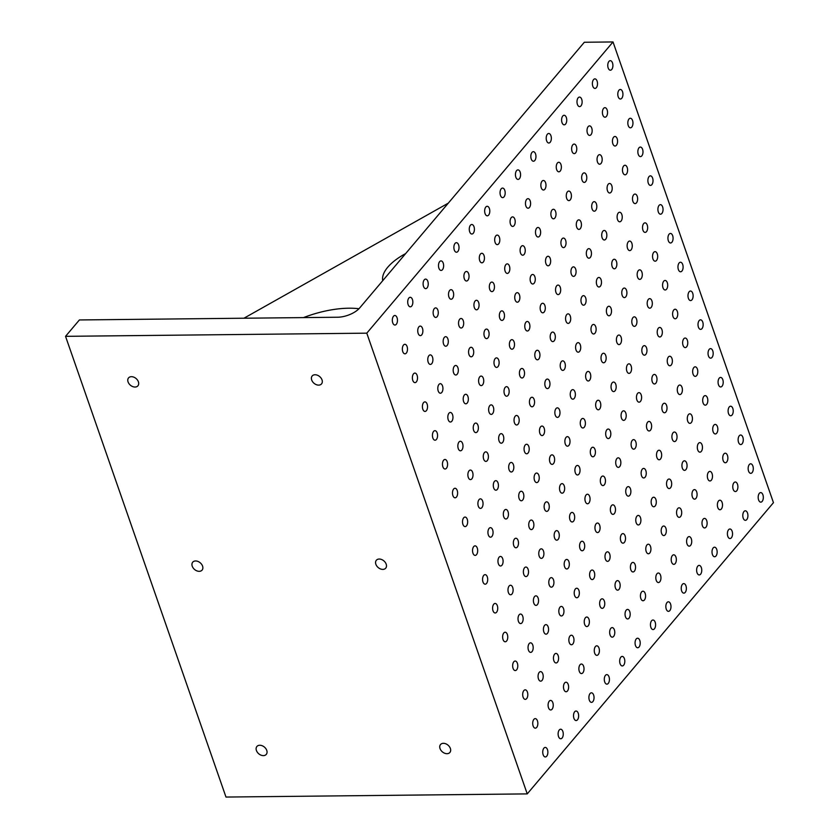 <?xml version="1.0" encoding="UTF-8"?>
<svg xmlns="http://www.w3.org/2000/svg" width="839" height="839" viewBox="0 0 839 839"><rect width="100%" height="100%" fill="white"/><g stroke="black" fill="none" stroke-linecap="round" stroke-linejoin="round"><path stroke-width="1.26" d="M543.148 754.733A4.772 2.569 -90.6 0 1 543.032 749.898A4.772 2.569 -90.6 0 1 545.256 747.423A4.772 2.569 -90.6 0 1 547.877 752.164A4.772 2.569 -90.6 0 1 545.35 756.956A4.772 2.569 -90.6 0 1 543.148 754.733M402.762 351.604A4.772 2.569 -90.6 0 1 402.647 346.769A4.772 2.569 -90.6 0 1 404.87 344.294A4.772 2.569 -90.6 0 1 407.492 349.034A4.772 2.569 -90.6 0 1 404.964 353.827A4.772 2.569 -90.6 0 1 402.762 351.604M359.648 307.986L584.332 42.254L613.015 41.95L366.79 333.167L65.547 336.334L79.39 319.953L337.603 317.236A17.032 7.593 -19.2 0 0 359.648 307.986M322.019 379.878A6.135 4.384 40.2 0 1 321.536 383.895A6.135 4.384 40.2 0 1 314.017 383.276A6.135 4.384 40.2 0 1 312.171 375.977A6.135 4.384 40.2 0 1 317.415 375.222A6.135 4.384 40.2 0 1 322.019 379.878M266.75 750.381A6.135 4.384 40.2 0 1 266.267 754.397A6.135 4.384 40.2 0 1 258.748 753.779A6.135 4.384 40.2 0 1 256.902 746.479A6.135 4.384 40.2 0 1 262.146 745.724A6.135 4.384 40.2 0 1 266.75 750.381M450.365 748.451A6.135 4.384 40.2 0 1 449.882 752.468A6.135 4.384 40.2 0 1 442.373 751.859A6.135 4.384 40.2 0 1 440.517 744.55A6.135 4.384 40.2 0 1 445.771 743.794A6.135 4.384 40.2 0 1 450.365 748.451M386.192 564.165A6.135 4.384 40.2 0 1 385.709 568.181A6.135 4.384 40.2 0 1 378.2 567.563A6.135 4.384 40.2 0 1 376.344 560.263A6.135 4.384 40.2 0 1 381.588 559.508A6.135 4.384 40.2 0 1 386.192 564.165M202.566 566.094A6.135 4.384 40.2 0 1 202.084 570.111A6.135 4.384 40.2 0 1 194.575 569.492A6.135 4.384 40.2 0 1 192.718 562.193A6.135 4.384 40.2 0 1 197.973 561.438A6.135 4.384 40.2 0 1 202.566 566.094M138.393 381.808A6.135 4.384 40.2 0 1 137.911 385.825A6.135 4.384 40.2 0 1 130.402 385.206A6.135 4.384 40.2 0 1 128.545 377.907A6.135 4.384 40.2 0 1 133.8 377.151A6.135 4.384 40.2 0 1 138.393 381.808M613.015 41.95L773.453 502.666L527.238 793.893L225.985 797.05L65.547 336.334M527.238 793.893L366.79 333.167M758.592 499.918A4.772 2.569 -90.6 0 1 758.477 495.083A4.772 2.569 -90.6 0 1 760.7 492.598A4.772 2.569 -90.6 0 1 763.322 497.349A4.772 2.569 -90.6 0 1 760.795 502.142A4.772 2.569 -90.6 0 1 758.592 499.918M743.207 518.124A4.772 2.569 -90.6 0 1 743.092 513.279A4.772 2.569 -90.6 0 1 745.315 510.804A4.772 2.569 -90.6 0 1 747.927 515.545A4.772 2.569 -90.6 0 1 745.41 520.337A4.772 2.569 -90.6 0 1 743.207 518.124M727.812 536.32A4.772 2.569 -90.6 0 1 727.696 531.486A4.772 2.569 -90.6 0 1 729.92 529A4.772 2.569 -90.6 0 1 732.541 533.751A4.772 2.569 -90.6 0 1 730.024 538.544A4.772 2.569 -90.6 0 1 727.812 536.32M712.426 554.527A4.772 2.569 -90.6 0 1 712.311 549.681A4.772 2.569 -90.6 0 1 714.534 547.206A4.772 2.569 -90.6 0 1 717.156 551.947A4.772 2.569 -90.6 0 1 714.629 556.739A4.772 2.569 -90.6 0 1 712.426 554.527M697.041 572.722A4.772 2.569 -90.6 0 1 696.915 567.888A4.772 2.569 -90.6 0 1 699.139 565.402A4.772 2.569 -90.6 0 1 701.761 570.153A4.772 2.569 -90.6 0 1 699.244 574.946A4.772 2.569 -90.6 0 1 697.041 572.722M681.646 590.929A4.772 2.569 -90.6 0 1 681.53 586.083A4.772 2.569 -90.6 0 1 683.754 583.608A4.772 2.569 -90.6 0 1 686.375 588.349A4.772 2.569 -90.6 0 1 683.858 593.142A4.772 2.569 -90.6 0 1 681.646 590.929M666.26 609.124A4.772 2.569 -90.6 0 1 666.145 604.29A4.772 2.569 -90.6 0 1 668.368 601.815A4.772 2.569 -90.6 0 1 670.99 606.555A4.772 2.569 -90.6 0 1 668.463 611.348A4.772 2.569 -90.6 0 1 666.26 609.124M650.875 627.331A4.772 2.569 -90.6 0 1 650.749 622.486A4.772 2.569 -90.6 0 1 652.973 620.011A4.772 2.569 -90.6 0 1 655.595 624.751A4.772 2.569 -90.6 0 1 653.078 629.554A4.772 2.569 -90.6 0 1 650.875 627.331M635.48 645.527A4.772 2.569 -90.6 0 1 635.364 640.692A4.772 2.569 -90.6 0 1 637.588 638.217A4.772 2.569 -90.6 0 1 640.209 642.957A4.772 2.569 -90.6 0 1 637.682 647.75A4.772 2.569 -90.6 0 1 635.48 645.527M620.094 663.733A4.772 2.569 -90.6 0 1 619.979 658.898A4.772 2.569 -90.6 0 1 622.202 656.413A4.772 2.569 -90.6 0 1 624.814 661.153A4.772 2.569 -90.6 0 1 622.297 665.956A4.772 2.569 -90.6 0 1 620.094 663.733M604.709 681.929A4.772 2.569 -90.6 0 1 604.583 677.094A4.772 2.569 -90.6 0 1 606.807 674.619A4.772 2.569 -90.6 0 1 609.429 679.359A4.772 2.569 -90.6 0 1 606.912 684.152A4.772 2.569 -90.6 0 1 604.709 681.929M589.314 700.135A4.772 2.569 -90.6 0 1 589.198 695.3A4.772 2.569 -90.6 0 1 591.422 692.815A4.772 2.569 -90.6 0 1 594.043 697.555A4.772 2.569 -90.6 0 1 591.516 702.358A4.772 2.569 -90.6 0 1 589.314 700.135M573.928 718.331A4.772 2.569 -90.6 0 1 573.813 713.496A4.772 2.569 -90.6 0 1 576.026 711.021A4.772 2.569 -90.6 0 1 578.648 715.761A4.772 2.569 -90.6 0 1 576.131 720.554A4.772 2.569 -90.6 0 1 573.928 718.331M558.533 736.537A4.772 2.569 -90.6 0 1 558.417 731.702A4.772 2.569 -90.6 0 1 560.641 729.217A4.772 2.569 -90.6 0 1 563.263 733.957A4.772 2.569 -90.6 0 1 560.746 738.76A4.772 2.569 -90.6 0 1 558.533 736.537M748.566 471.119A4.772 2.569 -90.6 0 1 748.451 466.285A4.772 2.569 -90.6 0 1 750.674 463.81A4.772 2.569 -90.6 0 1 753.296 468.55A4.772 2.569 -90.6 0 1 750.769 473.343A4.772 2.569 -90.6 0 1 748.566 471.119M733.181 489.326A4.772 2.569 -90.6 0 1 733.055 484.491A4.772 2.569 -90.6 0 1 735.279 482.006A4.772 2.569 -90.6 0 1 737.901 486.746A4.772 2.569 -90.6 0 1 735.384 491.549A4.772 2.569 -90.6 0 1 733.181 489.326M717.785 507.532A4.772 2.569 -90.6 0 1 717.67 502.687A4.772 2.569 -90.6 0 1 719.893 500.212A4.772 2.569 -90.6 0 1 722.515 504.952A4.772 2.569 -90.6 0 1 719.998 509.745A4.772 2.569 -90.6 0 1 717.785 507.532M702.4 525.728A4.772 2.569 -90.6 0 1 702.285 520.893A4.772 2.569 -90.6 0 1 704.508 518.408A4.772 2.569 -90.6 0 1 707.13 523.148A4.772 2.569 -90.6 0 1 704.603 527.951A4.772 2.569 -90.6 0 1 702.4 525.728M687.015 543.934A4.772 2.569 -90.6 0 1 686.889 539.089A4.772 2.569 -90.6 0 1 689.113 536.614A4.772 2.569 -90.6 0 1 691.735 541.354A4.772 2.569 -90.6 0 1 689.218 546.147A4.772 2.569 -90.6 0 1 687.015 543.934M671.62 562.13A4.772 2.569 -90.6 0 1 671.504 557.295A4.772 2.569 -90.6 0 1 673.727 554.81A4.772 2.569 -90.6 0 1 676.349 559.561A4.772 2.569 -90.6 0 1 673.822 564.353A4.772 2.569 -90.6 0 1 671.62 562.13M656.234 580.336A4.772 2.569 -90.6 0 1 656.119 575.491A4.772 2.569 -90.6 0 1 658.342 573.016A4.772 2.569 -90.6 0 1 660.954 577.756A4.772 2.569 -90.6 0 1 658.437 582.549A4.772 2.569 -90.6 0 1 656.234 580.336M640.849 598.532A4.772 2.569 -90.6 0 1 640.723 593.697A4.772 2.569 -90.6 0 1 642.947 591.212A4.772 2.569 -90.6 0 1 645.569 595.963A4.772 2.569 -90.6 0 1 643.052 600.755A4.772 2.569 -90.6 0 1 640.849 598.532M625.454 616.738A4.772 2.569 -90.6 0 1 625.338 611.893A4.772 2.569 -90.6 0 1 627.562 609.418A4.772 2.569 -90.6 0 1 630.183 614.158A4.772 2.569 -90.6 0 1 627.656 618.951A4.772 2.569 -90.6 0 1 625.454 616.738M610.068 634.934A4.772 2.569 -90.6 0 1 609.953 630.099A4.772 2.569 -90.6 0 1 612.166 627.614A4.772 2.569 -90.6 0 1 614.788 632.365A4.772 2.569 -90.6 0 1 612.271 637.158A4.772 2.569 -90.6 0 1 610.068 634.934M594.673 653.141A4.772 2.569 -90.6 0 1 594.557 648.295A4.772 2.569 -90.6 0 1 596.781 645.82A4.772 2.569 -90.6 0 1 599.403 650.561A4.772 2.569 -90.6 0 1 596.886 655.353A4.772 2.569 -90.6 0 1 594.673 653.141M579.288 671.336A4.772 2.569 -90.6 0 1 579.172 666.502A4.772 2.569 -90.6 0 1 581.396 664.027A4.772 2.569 -90.6 0 1 584.017 668.767A4.772 2.569 -90.6 0 1 581.49 673.56A4.772 2.569 -90.6 0 1 579.288 671.336M563.902 689.543A4.772 2.569 -90.6 0 1 563.777 684.697A4.772 2.569 -90.6 0 1 566 682.222A4.772 2.569 -90.6 0 1 568.622 686.963A4.772 2.569 -90.6 0 1 566.105 691.756A4.772 2.569 -90.6 0 1 563.902 689.543M548.507 707.738A4.772 2.569 -90.6 0 1 548.391 702.904A4.772 2.569 -90.6 0 1 550.615 700.429A4.772 2.569 -90.6 0 1 553.237 705.169A4.772 2.569 -90.6 0 1 550.72 709.962A4.772 2.569 -90.6 0 1 548.507 707.738M533.122 725.945A4.772 2.569 -90.6 0 1 533.006 721.11A4.772 2.569 -90.6 0 1 535.23 718.624A4.772 2.569 -90.6 0 1 537.851 723.365A4.772 2.569 -90.6 0 1 535.324 728.168A4.772 2.569 -90.6 0 1 533.122 725.945M738.54 442.331A4.772 2.569 -90.6 0 1 738.425 437.497A4.772 2.569 -90.6 0 1 740.648 435.011A4.772 2.569 -90.6 0 1 743.27 439.751A4.772 2.569 -90.6 0 1 740.743 444.555A4.772 2.569 -90.6 0 1 738.54 442.331M723.155 460.527A4.772 2.569 -90.6 0 1 723.029 455.692A4.772 2.569 -90.6 0 1 725.253 453.217A4.772 2.569 -90.6 0 1 727.874 457.958A4.772 2.569 -90.6 0 1 725.357 462.75A4.772 2.569 -90.6 0 1 723.155 460.527M707.759 478.733A4.772 2.569 -90.6 0 1 707.644 473.899A4.772 2.569 -90.6 0 1 709.867 471.413A4.772 2.569 -90.6 0 1 712.489 476.153A4.772 2.569 -90.6 0 1 709.962 480.957A4.772 2.569 -90.6 0 1 707.759 478.733M692.374 496.929A4.772 2.569 -90.6 0 1 692.259 492.094A4.772 2.569 -90.6 0 1 694.482 489.619A4.772 2.569 -90.6 0 1 697.094 494.36A4.772 2.569 -90.6 0 1 694.577 499.153A4.772 2.569 -90.6 0 1 692.374 496.929M676.979 515.136A4.772 2.569 -90.6 0 1 676.863 510.301A4.772 2.569 -90.6 0 1 679.087 507.815A4.772 2.569 -90.6 0 1 681.708 512.556A4.772 2.569 -90.6 0 1 679.191 517.359A4.772 2.569 -90.6 0 1 676.979 515.136M661.593 533.331A4.772 2.569 -90.6 0 1 661.478 528.497A4.772 2.569 -90.6 0 1 663.701 526.022A4.772 2.569 -90.6 0 1 666.323 530.762A4.772 2.569 -90.6 0 1 663.796 535.555A4.772 2.569 -90.6 0 1 661.593 533.331M646.208 551.538A4.772 2.569 -90.6 0 1 646.082 546.703A4.772 2.569 -90.6 0 1 648.306 544.217A4.772 2.569 -90.6 0 1 650.928 548.958A4.772 2.569 -90.6 0 1 648.411 553.761A4.772 2.569 -90.6 0 1 646.208 551.538M630.813 569.733A4.772 2.569 -90.6 0 1 630.697 564.899A4.772 2.569 -90.6 0 1 632.921 562.424A4.772 2.569 -90.6 0 1 635.543 567.164A4.772 2.569 -90.6 0 1 633.026 571.957A4.772 2.569 -90.6 0 1 630.813 569.733M615.427 587.94A4.772 2.569 -90.6 0 1 615.312 583.105A4.772 2.569 -90.6 0 1 617.535 580.619A4.772 2.569 -90.6 0 1 620.157 585.36A4.772 2.569 -90.6 0 1 617.63 590.163A4.772 2.569 -90.6 0 1 615.427 587.94M600.042 606.146A4.772 2.569 -90.6 0 1 599.916 601.301A4.772 2.569 -90.6 0 1 602.14 598.826A4.772 2.569 -90.6 0 1 604.762 603.566A4.772 2.569 -90.6 0 1 602.245 608.359A4.772 2.569 -90.6 0 1 600.042 606.146M584.647 624.342A4.772 2.569 -90.6 0 1 584.531 619.507A4.772 2.569 -90.6 0 1 586.755 617.022A4.772 2.569 -90.6 0 1 589.377 621.772A4.772 2.569 -90.6 0 1 586.849 626.565A4.772 2.569 -90.6 0 1 584.647 624.342M569.261 642.548A4.772 2.569 -90.6 0 1 569.146 637.703A4.772 2.569 -90.6 0 1 571.369 635.228A4.772 2.569 -90.6 0 1 573.981 639.968A4.772 2.569 -90.6 0 1 571.464 644.761A4.772 2.569 -90.6 0 1 569.261 642.548M553.876 660.744A4.772 2.569 -90.6 0 1 553.75 655.909A4.772 2.569 -90.6 0 1 555.974 653.424A4.772 2.569 -90.6 0 1 558.596 658.175A4.772 2.569 -90.6 0 1 556.079 662.967A4.772 2.569 -90.6 0 1 553.876 660.744M538.481 678.95A4.772 2.569 -90.6 0 1 538.365 674.105A4.772 2.569 -90.6 0 1 540.589 671.63A4.772 2.569 -90.6 0 1 543.211 676.37A4.772 2.569 -90.6 0 1 540.683 681.163A4.772 2.569 -90.6 0 1 538.481 678.95M523.096 697.146A4.772 2.569 -90.6 0 1 522.98 692.311A4.772 2.569 -90.6 0 1 525.193 689.826A4.772 2.569 -90.6 0 1 527.815 694.577A4.772 2.569 -90.6 0 1 525.298 699.369A4.772 2.569 -90.6 0 1 523.096 697.146M728.514 413.533A4.772 2.569 -90.6 0 1 728.399 408.698A4.772 2.569 -90.6 0 1 730.612 406.212A4.772 2.569 -90.6 0 1 733.234 410.963A4.772 2.569 -90.6 0 1 730.717 415.756A4.772 2.569 -90.6 0 1 728.514 413.533M713.119 431.739A4.772 2.569 -90.6 0 1 713.003 426.894A4.772 2.569 -90.6 0 1 715.227 424.419A4.772 2.569 -90.6 0 1 717.848 429.159A4.772 2.569 -90.6 0 1 715.331 433.952A4.772 2.569 -90.6 0 1 713.119 431.739M697.733 449.935A4.772 2.569 -90.6 0 1 697.618 445.1A4.772 2.569 -90.6 0 1 699.841 442.625A4.772 2.569 -90.6 0 1 702.463 447.365A4.772 2.569 -90.6 0 1 699.936 452.158A4.772 2.569 -90.6 0 1 697.733 449.935M682.348 468.141A4.772 2.569 -90.6 0 1 682.222 463.296A4.772 2.569 -90.6 0 1 684.446 460.821A4.772 2.569 -90.6 0 1 687.068 465.561A4.772 2.569 -90.6 0 1 684.551 470.364A4.772 2.569 -90.6 0 1 682.348 468.141M666.953 486.337A4.772 2.569 -90.6 0 1 666.837 481.502A4.772 2.569 -90.6 0 1 669.061 479.027A4.772 2.569 -90.6 0 1 671.682 483.767A4.772 2.569 -90.6 0 1 669.165 488.56A4.772 2.569 -90.6 0 1 666.953 486.337M651.567 504.543A4.772 2.569 -90.6 0 1 651.452 499.708A4.772 2.569 -90.6 0 1 653.675 497.223A4.772 2.569 -90.6 0 1 656.297 501.963A4.772 2.569 -90.6 0 1 653.77 506.766A4.772 2.569 -90.6 0 1 651.567 504.543M636.182 522.739A4.772 2.569 -90.6 0 1 636.056 517.904A4.772 2.569 -90.6 0 1 638.28 515.429A4.772 2.569 -90.6 0 1 640.902 520.17A4.772 2.569 -90.6 0 1 638.385 524.962A4.772 2.569 -90.6 0 1 636.182 522.739M620.787 540.945A4.772 2.569 -90.6 0 1 620.671 536.111A4.772 2.569 -90.6 0 1 622.895 533.625A4.772 2.569 -90.6 0 1 625.516 538.365A4.772 2.569 -90.6 0 1 622.989 543.169A4.772 2.569 -90.6 0 1 620.787 540.945M605.401 559.141A4.772 2.569 -90.6 0 1 605.286 554.306A4.772 2.569 -90.6 0 1 607.509 551.831A4.772 2.569 -90.6 0 1 610.121 556.572A4.772 2.569 -90.6 0 1 607.604 561.364A4.772 2.569 -90.6 0 1 605.401 559.141M590.016 577.347A4.772 2.569 -90.6 0 1 589.89 572.513A4.772 2.569 -90.6 0 1 592.114 570.027A4.772 2.569 -90.6 0 1 594.736 574.767A4.772 2.569 -90.6 0 1 592.219 579.571A4.772 2.569 -90.6 0 1 590.016 577.347M574.621 595.543A4.772 2.569 -90.6 0 1 574.505 590.708A4.772 2.569 -90.6 0 1 576.729 588.233A4.772 2.569 -90.6 0 1 579.35 592.974A4.772 2.569 -90.6 0 1 576.823 597.767A4.772 2.569 -90.6 0 1 574.621 595.543M559.235 613.749A4.772 2.569 -90.6 0 1 559.12 608.915A4.772 2.569 -90.6 0 1 561.333 606.429A4.772 2.569 -90.6 0 1 563.955 611.17A4.772 2.569 -90.6 0 1 561.438 615.973A4.772 2.569 -90.6 0 1 559.235 613.749M543.84 631.945A4.772 2.569 -90.6 0 1 543.724 627.111A4.772 2.569 -90.6 0 1 545.948 624.636A4.772 2.569 -90.6 0 1 548.57 629.376A4.772 2.569 -90.6 0 1 546.053 634.169A4.772 2.569 -90.6 0 1 543.84 631.945M528.455 650.152A4.772 2.569 -90.6 0 1 528.339 645.317A4.772 2.569 -90.6 0 1 530.563 642.831A4.772 2.569 -90.6 0 1 533.184 647.572A4.772 2.569 -90.6 0 1 530.657 652.375A4.772 2.569 -90.6 0 1 528.455 650.152M513.069 668.358A4.772 2.569 -90.6 0 1 512.944 663.513A4.772 2.569 -90.6 0 1 515.167 661.038A4.772 2.569 -90.6 0 1 517.789 665.778A4.772 2.569 -90.6 0 1 515.272 670.571A4.772 2.569 -90.6 0 1 513.069 668.358M718.488 384.744A4.772 2.569 -90.6 0 1 718.362 379.899A4.772 2.569 -90.6 0 1 720.586 377.424A4.772 2.569 -90.6 0 1 723.208 382.164A4.772 2.569 -90.6 0 1 720.691 386.957A4.772 2.569 -90.6 0 1 718.488 384.744M703.092 402.94A4.772 2.569 -90.6 0 1 702.977 398.106A4.772 2.569 -90.6 0 1 705.2 395.62A4.772 2.569 -90.6 0 1 707.822 400.371A4.772 2.569 -90.6 0 1 705.305 405.164A4.772 2.569 -90.6 0 1 703.092 402.94M687.707 421.147A4.772 2.569 -90.6 0 1 687.592 416.301A4.772 2.569 -90.6 0 1 689.815 413.826A4.772 2.569 -90.6 0 1 692.437 418.567A4.772 2.569 -90.6 0 1 689.91 423.359A4.772 2.569 -90.6 0 1 687.707 421.147M672.322 439.342A4.772 2.569 -90.6 0 1 672.196 434.508A4.772 2.569 -90.6 0 1 674.42 432.022A4.772 2.569 -90.6 0 1 677.042 436.773A4.772 2.569 -90.6 0 1 674.525 441.566A4.772 2.569 -90.6 0 1 672.322 439.342M656.927 457.549A4.772 2.569 -90.6 0 1 656.811 452.703A4.772 2.569 -90.6 0 1 659.034 450.228A4.772 2.569 -90.6 0 1 661.656 454.969A4.772 2.569 -90.6 0 1 659.129 459.762A4.772 2.569 -90.6 0 1 656.927 457.549M641.541 475.744A4.772 2.569 -90.6 0 1 641.426 470.91A4.772 2.569 -90.6 0 1 643.649 468.424A4.772 2.569 -90.6 0 1 646.261 473.175A4.772 2.569 -90.6 0 1 643.744 477.968A4.772 2.569 -90.6 0 1 641.541 475.744M626.146 493.951A4.772 2.569 -90.6 0 1 626.03 489.106A4.772 2.569 -90.6 0 1 628.254 486.63A4.772 2.569 -90.6 0 1 630.876 491.371A4.772 2.569 -90.6 0 1 628.359 496.164A4.772 2.569 -90.6 0 1 626.146 493.951M610.761 512.147A4.772 2.569 -90.6 0 1 610.645 507.312A4.772 2.569 -90.6 0 1 612.869 504.837A4.772 2.569 -90.6 0 1 615.49 509.577A4.772 2.569 -90.6 0 1 612.963 514.37A4.772 2.569 -90.6 0 1 610.761 512.147M595.375 530.353A4.772 2.569 -90.6 0 1 595.25 525.508A4.772 2.569 -90.6 0 1 597.473 523.033A4.772 2.569 -90.6 0 1 600.095 527.773A4.772 2.569 -90.6 0 1 597.578 532.566A4.772 2.569 -90.6 0 1 595.375 530.353M579.98 548.549A4.772 2.569 -90.6 0 1 579.864 543.714A4.772 2.569 -90.6 0 1 582.088 541.239A4.772 2.569 -90.6 0 1 584.71 545.979A4.772 2.569 -90.6 0 1 582.193 550.772A4.772 2.569 -90.6 0 1 579.98 548.549M564.595 566.755A4.772 2.569 -90.6 0 1 564.479 561.92A4.772 2.569 -90.6 0 1 566.703 559.435A4.772 2.569 -90.6 0 1 569.324 564.175A4.772 2.569 -90.6 0 1 566.797 568.978A4.772 2.569 -90.6 0 1 564.595 566.755M549.209 584.951A4.772 2.569 -90.6 0 1 549.084 580.116A4.772 2.569 -90.6 0 1 551.307 577.641A4.772 2.569 -90.6 0 1 553.929 582.381A4.772 2.569 -90.6 0 1 551.412 587.174A4.772 2.569 -90.6 0 1 549.209 584.951M533.814 603.157A4.772 2.569 -90.6 0 1 533.698 598.322A4.772 2.569 -90.6 0 1 535.922 595.837A4.772 2.569 -90.6 0 1 538.544 600.577A4.772 2.569 -90.6 0 1 536.016 605.38A4.772 2.569 -90.6 0 1 533.814 603.157M518.429 621.353A4.772 2.569 -90.6 0 1 518.313 616.518A4.772 2.569 -90.6 0 1 520.537 614.043A4.772 2.569 -90.6 0 1 523.148 618.783A4.772 2.569 -90.6 0 1 520.631 623.576A4.772 2.569 -90.6 0 1 518.429 621.353M503.043 639.559A4.772 2.569 -90.6 0 1 502.918 634.724A4.772 2.569 -90.6 0 1 505.141 632.239A4.772 2.569 -90.6 0 1 507.763 636.979A4.772 2.569 -90.6 0 1 505.246 641.783A4.772 2.569 -90.6 0 1 503.043 639.559M708.462 355.946A4.772 2.569 -90.6 0 1 708.336 351.111A4.772 2.569 -90.6 0 1 710.56 348.625A4.772 2.569 -90.6 0 1 713.181 353.366A4.772 2.569 -90.6 0 1 710.664 358.169A4.772 2.569 -90.6 0 1 708.462 355.946M693.066 374.142A4.772 2.569 -90.6 0 1 692.951 369.307A4.772 2.569 -90.6 0 1 695.174 366.832A4.772 2.569 -90.6 0 1 697.796 371.572A4.772 2.569 -90.6 0 1 695.269 376.365A4.772 2.569 -90.6 0 1 693.066 374.142M677.681 392.348A4.772 2.569 -90.6 0 1 677.566 387.513A4.772 2.569 -90.6 0 1 679.779 385.028A4.772 2.569 -90.6 0 1 682.401 389.768A4.772 2.569 -90.6 0 1 679.884 394.571A4.772 2.569 -90.6 0 1 677.681 392.348M662.286 410.544A4.772 2.569 -90.6 0 1 662.17 405.709A4.772 2.569 -90.6 0 1 664.394 403.234A4.772 2.569 -90.6 0 1 667.015 407.974A4.772 2.569 -90.6 0 1 664.498 412.767A4.772 2.569 -90.6 0 1 662.286 410.544M646.9 428.75A4.772 2.569 -90.6 0 1 646.785 423.915A4.772 2.569 -90.6 0 1 649.008 421.43A4.772 2.569 -90.6 0 1 651.63 426.17A4.772 2.569 -90.6 0 1 649.103 430.973A4.772 2.569 -90.6 0 1 646.9 428.75M631.515 446.956A4.772 2.569 -90.6 0 1 631.389 442.111A4.772 2.569 -90.6 0 1 633.613 439.636A4.772 2.569 -90.6 0 1 636.235 444.376A4.772 2.569 -90.6 0 1 633.718 449.169A4.772 2.569 -90.6 0 1 631.515 446.956M616.12 465.152A4.772 2.569 -90.6 0 1 616.004 460.317A4.772 2.569 -90.6 0 1 618.228 457.832A4.772 2.569 -90.6 0 1 620.85 462.583A4.772 2.569 -90.6 0 1 618.333 467.375A4.772 2.569 -90.6 0 1 616.12 465.152M600.734 483.358A4.772 2.569 -90.6 0 1 600.619 478.513A4.772 2.569 -90.6 0 1 602.842 476.038A4.772 2.569 -90.6 0 1 605.464 480.778A4.772 2.569 -90.6 0 1 602.937 485.571A4.772 2.569 -90.6 0 1 600.734 483.358M585.349 501.554A4.772 2.569 -90.6 0 1 585.223 496.719A4.772 2.569 -90.6 0 1 587.447 494.234A4.772 2.569 -90.6 0 1 590.069 498.985A4.772 2.569 -90.6 0 1 587.552 503.778A4.772 2.569 -90.6 0 1 585.349 501.554M569.954 519.761A4.772 2.569 -90.6 0 1 569.838 514.915A4.772 2.569 -90.6 0 1 572.062 512.44A4.772 2.569 -90.6 0 1 574.684 517.181A4.772 2.569 -90.6 0 1 572.156 521.973A4.772 2.569 -90.6 0 1 569.954 519.761M554.569 537.956A4.772 2.569 -90.6 0 1 554.453 533.122A4.772 2.569 -90.6 0 1 556.677 530.636A4.772 2.569 -90.6 0 1 559.288 535.387A4.772 2.569 -90.6 0 1 556.771 540.18A4.772 2.569 -90.6 0 1 554.569 537.956M539.183 556.163A4.772 2.569 -90.6 0 1 539.058 551.317A4.772 2.569 -90.6 0 1 541.281 548.842A4.772 2.569 -90.6 0 1 543.903 553.583A4.772 2.569 -90.6 0 1 541.386 558.375A4.772 2.569 -90.6 0 1 539.183 556.163M523.788 574.358A4.772 2.569 -90.6 0 1 523.672 569.524A4.772 2.569 -90.6 0 1 525.896 567.038A4.772 2.569 -90.6 0 1 528.518 571.789A4.772 2.569 -90.6 0 1 525.99 576.582A4.772 2.569 -90.6 0 1 523.788 574.358M508.403 592.565A4.772 2.569 -90.6 0 1 508.287 587.72A4.772 2.569 -90.6 0 1 510.5 585.244A4.772 2.569 -90.6 0 1 513.122 589.985A4.772 2.569 -90.6 0 1 510.605 594.778A4.772 2.569 -90.6 0 1 508.403 592.565M493.007 610.761A4.772 2.569 -90.6 0 1 492.892 605.926A4.772 2.569 -90.6 0 1 495.115 603.451A4.772 2.569 -90.6 0 1 497.737 608.191A4.772 2.569 -90.6 0 1 495.22 612.984A4.772 2.569 -90.6 0 1 493.007 610.761M698.426 327.147A4.772 2.569 -90.6 0 1 698.31 322.312A4.772 2.569 -90.6 0 1 700.534 319.837A4.772 2.569 -90.6 0 1 703.155 324.578A4.772 2.569 -90.6 0 1 700.638 329.37A4.772 2.569 -90.6 0 1 698.426 327.147M683.04 345.353A4.772 2.569 -90.6 0 1 682.925 340.519A4.772 2.569 -90.6 0 1 685.148 338.033A4.772 2.569 -90.6 0 1 687.77 342.773A4.772 2.569 -90.6 0 1 685.243 347.577A4.772 2.569 -90.6 0 1 683.04 345.353M667.655 363.549A4.772 2.569 -90.6 0 1 667.529 358.714A4.772 2.569 -90.6 0 1 669.753 356.239A4.772 2.569 -90.6 0 1 672.375 360.98A4.772 2.569 -90.6 0 1 669.858 365.773A4.772 2.569 -90.6 0 1 667.655 363.549M652.26 381.755A4.772 2.569 -90.6 0 1 652.144 376.921A4.772 2.569 -90.6 0 1 654.368 374.435A4.772 2.569 -90.6 0 1 656.989 379.176A4.772 2.569 -90.6 0 1 654.472 383.979A4.772 2.569 -90.6 0 1 652.26 381.755M636.874 399.951A4.772 2.569 -90.6 0 1 636.759 395.117A4.772 2.569 -90.6 0 1 638.982 392.642A4.772 2.569 -90.6 0 1 641.604 397.382A4.772 2.569 -90.6 0 1 639.077 402.175A4.772 2.569 -90.6 0 1 636.874 399.951M621.489 418.158A4.772 2.569 -90.6 0 1 621.363 413.323A4.772 2.569 -90.6 0 1 623.587 410.837A4.772 2.569 -90.6 0 1 626.209 415.578A4.772 2.569 -90.6 0 1 623.692 420.381A4.772 2.569 -90.6 0 1 621.489 418.158M606.094 436.353A4.772 2.569 -90.6 0 1 605.978 431.519A4.772 2.569 -90.6 0 1 608.202 429.044A4.772 2.569 -90.6 0 1 610.823 433.784A4.772 2.569 -90.6 0 1 608.296 438.577A4.772 2.569 -90.6 0 1 606.094 436.353M590.708 454.56A4.772 2.569 -90.6 0 1 590.593 449.725A4.772 2.569 -90.6 0 1 592.816 447.239A4.772 2.569 -90.6 0 1 595.428 451.98A4.772 2.569 -90.6 0 1 592.911 456.783A4.772 2.569 -90.6 0 1 590.708 454.56M575.313 472.756A4.772 2.569 -90.6 0 1 575.197 467.921A4.772 2.569 -90.6 0 1 577.421 465.446A4.772 2.569 -90.6 0 1 580.043 470.186A4.772 2.569 -90.6 0 1 577.526 474.979A4.772 2.569 -90.6 0 1 575.313 472.756M559.928 490.962A4.772 2.569 -90.6 0 1 559.812 486.127A4.772 2.569 -90.6 0 1 562.036 483.642A4.772 2.569 -90.6 0 1 564.657 488.382A4.772 2.569 -90.6 0 1 562.13 493.185A4.772 2.569 -90.6 0 1 559.928 490.962M544.542 509.168A4.772 2.569 -90.6 0 1 544.417 504.323A4.772 2.569 -90.6 0 1 546.64 501.848A4.772 2.569 -90.6 0 1 549.262 506.588A4.772 2.569 -90.6 0 1 546.745 511.381A4.772 2.569 -90.6 0 1 544.542 509.168M529.147 527.364A4.772 2.569 -90.6 0 1 529.031 522.529A4.772 2.569 -90.6 0 1 531.255 520.044A4.772 2.569 -90.6 0 1 533.877 524.784A4.772 2.569 -90.6 0 1 531.36 529.587A4.772 2.569 -90.6 0 1 529.147 527.364M513.762 545.57A4.772 2.569 -90.6 0 1 513.646 540.725A4.772 2.569 -90.6 0 1 515.87 538.25A4.772 2.569 -90.6 0 1 518.492 542.99A4.772 2.569 -90.6 0 1 515.964 547.783A4.772 2.569 -90.6 0 1 513.762 545.57M498.376 563.766A4.772 2.569 -90.6 0 1 498.251 558.931A4.772 2.569 -90.6 0 1 500.474 556.446A4.772 2.569 -90.6 0 1 503.096 561.197A4.772 2.569 -90.6 0 1 500.579 565.989A4.772 2.569 -90.6 0 1 498.376 563.766M482.981 581.972A4.772 2.569 -90.6 0 1 482.865 577.127A4.772 2.569 -90.6 0 1 485.089 574.652A4.772 2.569 -90.6 0 1 487.711 579.392A4.772 2.569 -90.6 0 1 485.183 584.185A4.772 2.569 -90.6 0 1 482.981 581.972M688.399 298.359A4.772 2.569 -90.6 0 1 688.284 293.514A4.772 2.569 -90.6 0 1 690.507 291.039A4.772 2.569 -90.6 0 1 693.129 295.779A4.772 2.569 -90.6 0 1 690.602 300.572A4.772 2.569 -90.6 0 1 688.399 298.359M673.014 316.555A4.772 2.569 -90.6 0 1 672.899 311.72A4.772 2.569 -90.6 0 1 675.122 309.234A4.772 2.569 -90.6 0 1 677.744 313.985A4.772 2.569 -90.6 0 1 675.217 318.778A4.772 2.569 -90.6 0 1 673.014 316.555M657.629 334.761A4.772 2.569 -90.6 0 1 657.503 329.916A4.772 2.569 -90.6 0 1 659.727 327.441A4.772 2.569 -90.6 0 1 662.349 332.181A4.772 2.569 -90.6 0 1 659.832 336.974A4.772 2.569 -90.6 0 1 657.629 334.761M642.234 352.957A4.772 2.569 -90.6 0 1 642.118 348.122A4.772 2.569 -90.6 0 1 644.342 345.647A4.772 2.569 -90.6 0 1 646.963 350.387A4.772 2.569 -90.6 0 1 644.436 355.18A4.772 2.569 -90.6 0 1 642.234 352.957M626.848 371.163A4.772 2.569 -90.6 0 1 626.733 366.318A4.772 2.569 -90.6 0 1 628.946 363.843A4.772 2.569 -90.6 0 1 631.568 368.583A4.772 2.569 -90.6 0 1 629.051 373.386A4.772 2.569 -90.6 0 1 626.848 371.163M611.453 389.359A4.772 2.569 -90.6 0 1 611.337 384.524A4.772 2.569 -90.6 0 1 613.561 382.049A4.772 2.569 -90.6 0 1 616.183 386.789A4.772 2.569 -90.6 0 1 613.666 391.582A4.772 2.569 -90.6 0 1 611.453 389.359M596.068 407.565A4.772 2.569 -90.6 0 1 595.952 402.73A4.772 2.569 -90.6 0 1 598.176 400.245A4.772 2.569 -90.6 0 1 600.797 404.985A4.772 2.569 -90.6 0 1 598.27 409.789A4.772 2.569 -90.6 0 1 596.068 407.565M580.682 425.761A4.772 2.569 -90.6 0 1 580.557 420.926A4.772 2.569 -90.6 0 1 582.78 418.451A4.772 2.569 -90.6 0 1 585.402 423.192A4.772 2.569 -90.6 0 1 582.885 427.984A4.772 2.569 -90.6 0 1 580.682 425.761M565.287 443.967A4.772 2.569 -90.6 0 1 565.171 439.133A4.772 2.569 -90.6 0 1 567.395 436.647A4.772 2.569 -90.6 0 1 570.017 441.387A4.772 2.569 -90.6 0 1 567.5 446.191A4.772 2.569 -90.6 0 1 565.287 443.967M549.902 462.163A4.772 2.569 -90.6 0 1 549.786 457.328A4.772 2.569 -90.6 0 1 552.01 454.853A4.772 2.569 -90.6 0 1 554.631 459.594A4.772 2.569 -90.6 0 1 552.104 464.387A4.772 2.569 -90.6 0 1 549.902 462.163M534.516 480.369A4.772 2.569 -90.6 0 1 534.391 475.535A4.772 2.569 -90.6 0 1 536.614 473.049A4.772 2.569 -90.6 0 1 539.236 477.79A4.772 2.569 -90.6 0 1 536.719 482.593A4.772 2.569 -90.6 0 1 534.516 480.369M519.121 498.565A4.772 2.569 -90.6 0 1 519.005 493.731A4.772 2.569 -90.6 0 1 521.229 491.255A4.772 2.569 -90.6 0 1 523.851 495.996A4.772 2.569 -90.6 0 1 521.323 500.789A4.772 2.569 -90.6 0 1 519.121 498.565M503.736 516.772A4.772 2.569 -90.6 0 1 503.62 511.937A4.772 2.569 -90.6 0 1 505.844 509.451A4.772 2.569 -90.6 0 1 508.455 514.192A4.772 2.569 -90.6 0 1 505.938 518.995A4.772 2.569 -90.6 0 1 503.736 516.772M488.35 534.967A4.772 2.569 -90.6 0 1 488.225 530.133A4.772 2.569 -90.6 0 1 490.448 527.658A4.772 2.569 -90.6 0 1 493.07 532.398A4.772 2.569 -90.6 0 1 490.553 537.191A4.772 2.569 -90.6 0 1 488.35 534.967M472.955 553.174A4.772 2.569 -90.6 0 1 472.839 548.339A4.772 2.569 -90.6 0 1 475.063 545.853A4.772 2.569 -90.6 0 1 477.685 550.594A4.772 2.569 -90.6 0 1 475.157 555.397A4.772 2.569 -90.6 0 1 472.955 553.174M678.373 269.56A4.772 2.569 -90.6 0 1 678.258 264.725A4.772 2.569 -90.6 0 1 680.481 262.24A4.772 2.569 -90.6 0 1 683.103 266.98A4.772 2.569 -90.6 0 1 680.576 271.784A4.772 2.569 -90.6 0 1 678.373 269.56M662.988 287.767A4.772 2.569 -90.6 0 1 662.873 282.921A4.772 2.569 -90.6 0 1 665.086 280.446A4.772 2.569 -90.6 0 1 667.708 285.187A4.772 2.569 -90.6 0 1 665.191 289.979A4.772 2.569 -90.6 0 1 662.988 287.767M647.593 305.962A4.772 2.569 -90.6 0 1 647.477 301.128A4.772 2.569 -90.6 0 1 649.701 298.642A4.772 2.569 -90.6 0 1 652.322 303.393A4.772 2.569 -90.6 0 1 649.806 308.186A4.772 2.569 -90.6 0 1 647.593 305.962M632.207 324.169A4.772 2.569 -90.6 0 1 632.092 319.323A4.772 2.569 -90.6 0 1 634.315 316.848A4.772 2.569 -90.6 0 1 636.937 321.589A4.772 2.569 -90.6 0 1 634.41 326.381A4.772 2.569 -90.6 0 1 632.207 324.169M616.822 342.364A4.772 2.569 -90.6 0 1 616.696 337.53A4.772 2.569 -90.6 0 1 618.92 335.044A4.772 2.569 -90.6 0 1 621.542 339.795A4.772 2.569 -90.6 0 1 619.025 344.588A4.772 2.569 -90.6 0 1 616.822 342.364M601.427 360.571A4.772 2.569 -90.6 0 1 601.311 355.726A4.772 2.569 -90.6 0 1 603.535 353.25A4.772 2.569 -90.6 0 1 606.157 357.991A4.772 2.569 -90.6 0 1 603.64 362.784A4.772 2.569 -90.6 0 1 601.427 360.571M586.042 378.767A4.772 2.569 -90.6 0 1 585.926 373.932A4.772 2.569 -90.6 0 1 588.149 371.446A4.772 2.569 -90.6 0 1 590.771 376.197A4.772 2.569 -90.6 0 1 588.244 380.99A4.772 2.569 -90.6 0 1 586.042 378.767M570.656 396.973A4.772 2.569 -90.6 0 1 570.53 392.128A4.772 2.569 -90.6 0 1 572.754 389.653A4.772 2.569 -90.6 0 1 575.376 394.393A4.772 2.569 -90.6 0 1 572.859 399.186A4.772 2.569 -90.6 0 1 570.656 396.973M555.261 415.169A4.772 2.569 -90.6 0 1 555.145 410.334A4.772 2.569 -90.6 0 1 557.369 407.848A4.772 2.569 -90.6 0 1 559.991 412.599A4.772 2.569 -90.6 0 1 557.463 417.392A4.772 2.569 -90.6 0 1 555.261 415.169M539.876 433.375A4.772 2.569 -90.6 0 1 539.76 428.53A4.772 2.569 -90.6 0 1 541.984 426.055A4.772 2.569 -90.6 0 1 544.595 430.795A4.772 2.569 -90.6 0 1 542.078 435.588A4.772 2.569 -90.6 0 1 539.876 433.375M524.48 451.571A4.772 2.569 -90.6 0 1 524.365 446.736A4.772 2.569 -90.6 0 1 526.588 444.261A4.772 2.569 -90.6 0 1 529.21 449.001A4.772 2.569 -90.6 0 1 526.693 453.794A4.772 2.569 -90.6 0 1 524.48 451.571M509.095 469.777A4.772 2.569 -90.6 0 1 508.979 464.932A4.772 2.569 -90.6 0 1 511.203 462.457A4.772 2.569 -90.6 0 1 513.825 467.197A4.772 2.569 -90.6 0 1 511.297 472A4.772 2.569 -90.6 0 1 509.095 469.777M493.71 487.973A4.772 2.569 -90.6 0 1 493.584 483.138A4.772 2.569 -90.6 0 1 495.807 480.663A4.772 2.569 -90.6 0 1 498.429 485.403A4.772 2.569 -90.6 0 1 495.912 490.196A4.772 2.569 -90.6 0 1 493.71 487.973M478.314 506.179A4.772 2.569 -90.6 0 1 478.199 501.344A4.772 2.569 -90.6 0 1 480.422 498.859A4.772 2.569 -90.6 0 1 483.044 503.599A4.772 2.569 -90.6 0 1 480.527 508.403A4.772 2.569 -90.6 0 1 478.314 506.179M462.929 524.375A4.772 2.569 -90.6 0 1 462.813 519.54A4.772 2.569 -90.6 0 1 465.037 517.065A4.772 2.569 -90.6 0 1 467.659 521.806A4.772 2.569 -90.6 0 1 465.131 526.598A4.772 2.569 -90.6 0 1 462.929 524.375M668.347 240.762A4.772 2.569 -90.6 0 1 668.232 235.927A4.772 2.569 -90.6 0 1 670.455 233.452A4.772 2.569 -90.6 0 1 673.077 238.192A4.772 2.569 -90.6 0 1 670.55 242.985A4.772 2.569 -90.6 0 1 668.347 240.762M652.962 258.968A4.772 2.569 -90.6 0 1 652.836 254.133A4.772 2.569 -90.6 0 1 655.06 251.648A4.772 2.569 -90.6 0 1 657.682 256.388A4.772 2.569 -90.6 0 1 655.165 261.191A4.772 2.569 -90.6 0 1 652.962 258.968M637.567 277.164A4.772 2.569 -90.6 0 1 637.451 272.329A4.772 2.569 -90.6 0 1 639.675 269.854A4.772 2.569 -90.6 0 1 642.296 274.594A4.772 2.569 -90.6 0 1 639.769 279.387A4.772 2.569 -90.6 0 1 637.567 277.164M622.181 295.37A4.772 2.569 -90.6 0 1 622.066 290.535A4.772 2.569 -90.6 0 1 624.289 288.05A4.772 2.569 -90.6 0 1 626.911 292.79A4.772 2.569 -90.6 0 1 624.384 297.593A4.772 2.569 -90.6 0 1 622.181 295.37M606.796 313.566A4.772 2.569 -90.6 0 1 606.67 308.731A4.772 2.569 -90.6 0 1 608.894 306.256A4.772 2.569 -90.6 0 1 611.516 310.996A4.772 2.569 -90.6 0 1 608.999 315.789A4.772 2.569 -90.6 0 1 606.796 313.566M591.401 331.772A4.772 2.569 -90.6 0 1 591.285 326.937A4.772 2.569 -90.6 0 1 593.509 324.452A4.772 2.569 -90.6 0 1 596.13 329.192A4.772 2.569 -90.6 0 1 593.603 333.995A4.772 2.569 -90.6 0 1 591.401 331.772M576.015 349.978A4.772 2.569 -90.6 0 1 575.9 345.133A4.772 2.569 -90.6 0 1 578.113 342.658A4.772 2.569 -90.6 0 1 580.735 347.398A4.772 2.569 -90.6 0 1 578.218 352.191A4.772 2.569 -90.6 0 1 576.015 349.978M560.62 368.174A4.772 2.569 -90.6 0 1 560.504 363.339A4.772 2.569 -90.6 0 1 562.728 360.854A4.772 2.569 -90.6 0 1 565.35 365.594A4.772 2.569 -90.6 0 1 562.833 370.398A4.772 2.569 -90.6 0 1 560.62 368.174M545.235 386.38A4.772 2.569 -90.6 0 1 545.119 381.535A4.772 2.569 -90.6 0 1 547.343 379.06A4.772 2.569 -90.6 0 1 549.965 383.801A4.772 2.569 -90.6 0 1 547.437 388.593A4.772 2.569 -90.6 0 1 545.235 386.38M529.849 404.576A4.772 2.569 -90.6 0 1 529.724 399.742A4.772 2.569 -90.6 0 1 531.947 397.256A4.772 2.569 -90.6 0 1 534.569 402.007A4.772 2.569 -90.6 0 1 532.052 406.8A4.772 2.569 -90.6 0 1 529.849 404.576M514.454 422.783A4.772 2.569 -90.6 0 1 514.338 417.937A4.772 2.569 -90.6 0 1 516.562 415.462A4.772 2.569 -90.6 0 1 519.184 420.203A4.772 2.569 -90.6 0 1 516.667 424.995A4.772 2.569 -90.6 0 1 514.454 422.783M499.069 440.978A4.772 2.569 -90.6 0 1 498.953 436.144A4.772 2.569 -90.6 0 1 501.177 433.658A4.772 2.569 -90.6 0 1 503.799 438.409A4.772 2.569 -90.6 0 1 501.271 443.202A4.772 2.569 -90.6 0 1 499.069 440.978M483.684 459.185A4.772 2.569 -90.6 0 1 483.558 454.339A4.772 2.569 -90.6 0 1 485.781 451.864A4.772 2.569 -90.6 0 1 488.403 456.605A4.772 2.569 -90.6 0 1 485.886 461.398A4.772 2.569 -90.6 0 1 483.684 459.185M468.288 477.381A4.772 2.569 -90.6 0 1 468.172 472.546A4.772 2.569 -90.6 0 1 470.396 470.06A4.772 2.569 -90.6 0 1 473.018 474.811A4.772 2.569 -90.6 0 1 470.49 479.604A4.772 2.569 -90.6 0 1 468.288 477.381M452.903 495.587A4.772 2.569 -90.6 0 1 452.787 490.742A4.772 2.569 -90.6 0 1 455.011 488.267A4.772 2.569 -90.6 0 1 457.622 493.007A4.772 2.569 -90.6 0 1 455.105 497.8A4.772 2.569 -90.6 0 1 452.903 495.587M658.321 211.973A4.772 2.569 -90.6 0 1 658.206 207.128A4.772 2.569 -90.6 0 1 660.429 204.653A4.772 2.569 -90.6 0 1 663.041 209.393A4.772 2.569 -90.6 0 1 660.524 214.197A4.772 2.569 -90.6 0 1 658.321 211.973M642.936 230.169A4.772 2.569 -90.6 0 1 642.81 225.334A4.772 2.569 -90.6 0 1 645.034 222.859A4.772 2.569 -90.6 0 1 647.656 227.6A4.772 2.569 -90.6 0 1 645.139 232.393A4.772 2.569 -90.6 0 1 642.936 230.169M627.541 248.375A4.772 2.569 -90.6 0 1 627.425 243.541A4.772 2.569 -90.6 0 1 629.649 241.055A4.772 2.569 -90.6 0 1 632.27 245.796A4.772 2.569 -90.6 0 1 629.743 250.599A4.772 2.569 -90.6 0 1 627.541 248.375M612.155 266.571A4.772 2.569 -90.6 0 1 612.04 261.737A4.772 2.569 -90.6 0 1 614.253 259.261A4.772 2.569 -90.6 0 1 616.875 264.002A4.772 2.569 -90.6 0 1 614.358 268.795A4.772 2.569 -90.6 0 1 612.155 266.571M596.76 284.778A4.772 2.569 -90.6 0 1 596.644 279.943A4.772 2.569 -90.6 0 1 598.868 277.457A4.772 2.569 -90.6 0 1 601.49 282.198A4.772 2.569 -90.6 0 1 598.973 287.001A4.772 2.569 -90.6 0 1 596.76 284.778M581.375 302.973A4.772 2.569 -90.6 0 1 581.259 298.139A4.772 2.569 -90.6 0 1 583.483 295.664A4.772 2.569 -90.6 0 1 586.104 300.404A4.772 2.569 -90.6 0 1 583.577 305.197A4.772 2.569 -90.6 0 1 581.375 302.973M565.989 321.18A4.772 2.569 -90.6 0 1 565.864 316.345A4.772 2.569 -90.6 0 1 568.087 313.859A4.772 2.569 -90.6 0 1 570.709 318.6A4.772 2.569 -90.6 0 1 568.192 323.403A4.772 2.569 -90.6 0 1 565.989 321.18M550.594 339.376A4.772 2.569 -90.6 0 1 550.478 334.541A4.772 2.569 -90.6 0 1 552.702 332.066A4.772 2.569 -90.6 0 1 555.324 336.806A4.772 2.569 -90.6 0 1 552.807 341.599A4.772 2.569 -90.6 0 1 550.594 339.376M535.209 357.582A4.772 2.569 -90.6 0 1 535.093 352.747A4.772 2.569 -90.6 0 1 537.317 350.262A4.772 2.569 -90.6 0 1 539.938 355.002A4.772 2.569 -90.6 0 1 537.411 359.805A4.772 2.569 -90.6 0 1 535.209 357.582M519.823 375.778A4.772 2.569 -90.6 0 1 519.698 370.943A4.772 2.569 -90.6 0 1 521.921 368.468A4.772 2.569 -90.6 0 1 524.543 373.208A4.772 2.569 -90.6 0 1 522.026 378.001A4.772 2.569 -90.6 0 1 519.823 375.778M504.428 393.984A4.772 2.569 -90.6 0 1 504.312 389.149A4.772 2.569 -90.6 0 1 506.536 386.664A4.772 2.569 -90.6 0 1 509.158 391.404A4.772 2.569 -90.6 0 1 506.63 396.207A4.772 2.569 -90.6 0 1 504.428 393.984M489.043 412.18A4.772 2.569 -90.6 0 1 488.927 407.345A4.772 2.569 -90.6 0 1 491.151 404.87A4.772 2.569 -90.6 0 1 493.762 409.61A4.772 2.569 -90.6 0 1 491.245 414.403A4.772 2.569 -90.6 0 1 489.043 412.18M473.647 430.386A4.772 2.569 -90.6 0 1 473.532 425.551A4.772 2.569 -90.6 0 1 475.755 423.066A4.772 2.569 -90.6 0 1 478.377 427.806A4.772 2.569 -90.6 0 1 475.86 432.609A4.772 2.569 -90.6 0 1 473.647 430.386M458.262 448.592A4.772 2.569 -90.6 0 1 458.146 443.747A4.772 2.569 -90.6 0 1 460.37 441.272A4.772 2.569 -90.6 0 1 462.992 446.012A4.772 2.569 -90.6 0 1 460.464 450.805A4.772 2.569 -90.6 0 1 458.262 448.592M442.877 466.788A4.772 2.569 -90.6 0 1 442.751 461.953A4.772 2.569 -90.6 0 1 444.974 459.468A4.772 2.569 -90.6 0 1 447.596 464.208A4.772 2.569 -90.6 0 1 445.079 469.011A4.772 2.569 -90.6 0 1 442.877 466.788M648.295 183.175A4.772 2.569 -90.6 0 1 648.18 178.34A4.772 2.569 -90.6 0 1 650.393 175.854A4.772 2.569 -90.6 0 1 653.015 180.605A4.772 2.569 -90.6 0 1 650.498 185.398A4.772 2.569 -90.6 0 1 648.295 183.175M632.9 201.381A4.772 2.569 -90.6 0 1 632.784 196.536A4.772 2.569 -90.6 0 1 635.008 194.061A4.772 2.569 -90.6 0 1 637.63 198.801A4.772 2.569 -90.6 0 1 635.113 203.594A4.772 2.569 -90.6 0 1 632.9 201.381M617.514 219.577A4.772 2.569 -90.6 0 1 617.399 214.742A4.772 2.569 -90.6 0 1 619.622 212.257A4.772 2.569 -90.6 0 1 622.244 217.007A4.772 2.569 -90.6 0 1 619.717 221.8A4.772 2.569 -90.6 0 1 617.514 219.577M602.129 237.783A4.772 2.569 -90.6 0 1 602.003 232.938A4.772 2.569 -90.6 0 1 604.227 230.463A4.772 2.569 -90.6 0 1 606.849 235.203A4.772 2.569 -90.6 0 1 604.332 239.996A4.772 2.569 -90.6 0 1 602.129 237.783M586.734 255.979A4.772 2.569 -90.6 0 1 586.618 251.144A4.772 2.569 -90.6 0 1 588.842 248.659A4.772 2.569 -90.6 0 1 591.464 253.409A4.772 2.569 -90.6 0 1 588.936 258.202A4.772 2.569 -90.6 0 1 586.734 255.979M571.349 274.185A4.772 2.569 -90.6 0 1 571.233 269.34A4.772 2.569 -90.6 0 1 573.457 266.865A4.772 2.569 -90.6 0 1 576.078 271.605A4.772 2.569 -90.6 0 1 573.551 276.398A4.772 2.569 -90.6 0 1 571.349 274.185M555.963 292.381A4.772 2.569 -90.6 0 1 555.838 287.546A4.772 2.569 -90.6 0 1 558.061 285.071A4.772 2.569 -90.6 0 1 560.683 289.812A4.772 2.569 -90.6 0 1 558.166 294.604A4.772 2.569 -90.6 0 1 555.963 292.381M540.568 310.587A4.772 2.569 -90.6 0 1 540.452 305.742A4.772 2.569 -90.6 0 1 542.676 303.267A4.772 2.569 -90.6 0 1 545.298 308.007A4.772 2.569 -90.6 0 1 542.77 312.811A4.772 2.569 -90.6 0 1 540.568 310.587M525.183 328.783A4.772 2.569 -90.6 0 1 525.067 323.948A4.772 2.569 -90.6 0 1 527.28 321.473A4.772 2.569 -90.6 0 1 529.902 326.214A4.772 2.569 -90.6 0 1 527.385 331.006A4.772 2.569 -90.6 0 1 525.183 328.783M509.787 346.989A4.772 2.569 -90.6 0 1 509.672 342.155A4.772 2.569 -90.6 0 1 511.895 339.669A4.772 2.569 -90.6 0 1 514.517 344.409A4.772 2.569 -90.6 0 1 512 349.213A4.772 2.569 -90.6 0 1 509.787 346.989M494.402 365.185A4.772 2.569 -90.6 0 1 494.286 360.351A4.772 2.569 -90.6 0 1 496.51 357.875A4.772 2.569 -90.6 0 1 499.132 362.616A4.772 2.569 -90.6 0 1 496.604 367.409A4.772 2.569 -90.6 0 1 494.402 365.185M479.017 383.392A4.772 2.569 -90.6 0 1 478.891 378.557A4.772 2.569 -90.6 0 1 481.114 376.071A4.772 2.569 -90.6 0 1 483.736 380.812A4.772 2.569 -90.6 0 1 481.219 385.615A4.772 2.569 -90.6 0 1 479.017 383.392M463.621 401.587A4.772 2.569 -90.6 0 1 463.506 396.753A4.772 2.569 -90.6 0 1 465.729 394.278A4.772 2.569 -90.6 0 1 468.351 399.018A4.772 2.569 -90.6 0 1 465.834 403.811A4.772 2.569 -90.6 0 1 463.621 401.587M448.236 419.794A4.772 2.569 -90.6 0 1 448.12 414.959A4.772 2.569 -90.6 0 1 450.344 412.473A4.772 2.569 -90.6 0 1 452.966 417.214A4.772 2.569 -90.6 0 1 450.438 422.017A4.772 2.569 -90.6 0 1 448.236 419.794M432.851 437.989A4.772 2.569 -90.6 0 1 432.725 433.155A4.772 2.569 -90.6 0 1 434.948 430.68A4.772 2.569 -90.6 0 1 437.57 435.42A4.772 2.569 -90.6 0 1 435.053 440.213A4.772 2.569 -90.6 0 1 432.851 437.989M638.269 154.376A4.772 2.569 -90.6 0 1 638.143 149.541A4.772 2.569 -90.6 0 1 640.367 147.066A4.772 2.569 -90.6 0 1 642.989 151.807A4.772 2.569 -90.6 0 1 640.472 156.599A4.772 2.569 -90.6 0 1 638.269 154.376M622.874 172.582A4.772 2.569 -90.6 0 1 622.758 167.748A4.772 2.569 -90.6 0 1 624.982 165.262A4.772 2.569 -90.6 0 1 627.603 170.002A4.772 2.569 -90.6 0 1 625.076 174.806A4.772 2.569 -90.6 0 1 622.874 172.582M607.488 190.789A4.772 2.569 -90.6 0 1 607.373 185.943A4.772 2.569 -90.6 0 1 609.596 183.468A4.772 2.569 -90.6 0 1 612.208 188.209A4.772 2.569 -90.6 0 1 609.691 193.001A4.772 2.569 -90.6 0 1 607.488 190.789M592.103 208.984A4.772 2.569 -90.6 0 1 591.977 204.15A4.772 2.569 -90.6 0 1 594.201 201.664A4.772 2.569 -90.6 0 1 596.823 206.404A4.772 2.569 -90.6 0 1 594.306 211.208A4.772 2.569 -90.6 0 1 592.103 208.984M576.708 227.191A4.772 2.569 -90.6 0 1 576.592 222.345A4.772 2.569 -90.6 0 1 578.816 219.87A4.772 2.569 -90.6 0 1 581.437 224.611A4.772 2.569 -90.6 0 1 578.91 229.404A4.772 2.569 -90.6 0 1 576.708 227.191M561.322 245.387A4.772 2.569 -90.6 0 1 561.207 240.552A4.772 2.569 -90.6 0 1 563.42 238.066A4.772 2.569 -90.6 0 1 566.042 242.817A4.772 2.569 -90.6 0 1 563.525 247.61A4.772 2.569 -90.6 0 1 561.322 245.387M545.927 263.593A4.772 2.569 -90.6 0 1 545.811 258.748A4.772 2.569 -90.6 0 1 548.035 256.273A4.772 2.569 -90.6 0 1 550.657 261.013A4.772 2.569 -90.6 0 1 548.14 265.806A4.772 2.569 -90.6 0 1 545.927 263.593M530.542 281.789A4.772 2.569 -90.6 0 1 530.426 276.954A4.772 2.569 -90.6 0 1 532.65 274.468A4.772 2.569 -90.6 0 1 535.272 279.219A4.772 2.569 -90.6 0 1 532.744 284.012A4.772 2.569 -90.6 0 1 530.542 281.789M515.156 299.995A4.772 2.569 -90.6 0 1 515.031 295.15A4.772 2.569 -90.6 0 1 517.254 292.675A4.772 2.569 -90.6 0 1 519.876 297.415A4.772 2.569 -90.6 0 1 517.359 302.208A4.772 2.569 -90.6 0 1 515.156 299.995M499.761 318.191A4.772 2.569 -90.6 0 1 499.645 313.356A4.772 2.569 -90.6 0 1 501.869 310.87A4.772 2.569 -90.6 0 1 504.491 315.621A4.772 2.569 -90.6 0 1 501.974 320.414A4.772 2.569 -90.6 0 1 499.761 318.191M484.376 336.397A4.772 2.569 -90.6 0 1 484.26 331.552A4.772 2.569 -90.6 0 1 486.484 329.077A4.772 2.569 -90.6 0 1 489.106 333.817A4.772 2.569 -90.6 0 1 486.578 338.61A4.772 2.569 -90.6 0 1 484.376 336.397M468.991 354.593A4.772 2.569 -90.6 0 1 468.865 349.758A4.772 2.569 -90.6 0 1 471.088 347.273A4.772 2.569 -90.6 0 1 473.71 352.023A4.772 2.569 -90.6 0 1 471.193 356.816A4.772 2.569 -90.6 0 1 468.991 354.593M453.595 372.799A4.772 2.569 -90.6 0 1 453.48 367.954A4.772 2.569 -90.6 0 1 455.703 365.479A4.772 2.569 -90.6 0 1 458.325 370.219A4.772 2.569 -90.6 0 1 455.797 375.012A4.772 2.569 -90.6 0 1 453.595 372.799M438.21 390.995A4.772 2.569 -90.6 0 1 438.094 386.16A4.772 2.569 -90.6 0 1 440.318 383.685A4.772 2.569 -90.6 0 1 442.929 388.426A4.772 2.569 -90.6 0 1 440.412 393.218A4.772 2.569 -90.6 0 1 438.21 390.995M422.814 409.201A4.772 2.569 -90.6 0 1 422.699 404.356A4.772 2.569 -90.6 0 1 424.922 401.881A4.772 2.569 -90.6 0 1 427.544 406.621A4.772 2.569 -90.6 0 1 425.027 411.425A4.772 2.569 -90.6 0 1 422.814 409.201M628.243 125.588A4.772 2.569 -90.6 0 1 628.117 120.753A4.772 2.569 -90.6 0 1 630.341 118.268A4.772 2.569 -90.6 0 1 632.963 123.008A4.772 2.569 -90.6 0 1 630.446 127.811A4.772 2.569 -90.6 0 1 628.243 125.588M612.848 143.784A4.772 2.569 -90.6 0 1 612.732 138.949A4.772 2.569 -90.6 0 1 614.956 136.474A4.772 2.569 -90.6 0 1 617.577 141.214A4.772 2.569 -90.6 0 1 615.05 146.007A4.772 2.569 -90.6 0 1 612.848 143.784M597.462 161.99A4.772 2.569 -90.6 0 1 597.347 157.155A4.772 2.569 -90.6 0 1 599.56 154.67A4.772 2.569 -90.6 0 1 602.182 159.41A4.772 2.569 -90.6 0 1 599.665 164.213A4.772 2.569 -90.6 0 1 597.462 161.99M582.067 180.186A4.772 2.569 -90.6 0 1 581.951 175.351A4.772 2.569 -90.6 0 1 584.175 172.876A4.772 2.569 -90.6 0 1 586.797 177.616A4.772 2.569 -90.6 0 1 584.28 182.409A4.772 2.569 -90.6 0 1 582.067 180.186M566.682 198.392A4.772 2.569 -90.6 0 1 566.566 193.557A4.772 2.569 -90.6 0 1 568.79 191.072A4.772 2.569 -90.6 0 1 571.411 195.812A4.772 2.569 -90.6 0 1 568.884 200.615A4.772 2.569 -90.6 0 1 566.682 198.392M551.296 216.588A4.772 2.569 -90.6 0 1 551.171 211.753A4.772 2.569 -90.6 0 1 553.394 209.278A4.772 2.569 -90.6 0 1 556.016 214.018A4.772 2.569 -90.6 0 1 553.499 218.811A4.772 2.569 -90.6 0 1 551.296 216.588M535.901 234.794A4.772 2.569 -90.6 0 1 535.785 229.959A4.772 2.569 -90.6 0 1 538.009 227.474A4.772 2.569 -90.6 0 1 540.631 232.214A4.772 2.569 -90.6 0 1 538.103 237.018A4.772 2.569 -90.6 0 1 535.901 234.794M520.516 252.99A4.772 2.569 -90.6 0 1 520.4 248.155A4.772 2.569 -90.6 0 1 522.624 245.68A4.772 2.569 -90.6 0 1 525.245 250.421A4.772 2.569 -90.6 0 1 522.718 255.213A4.772 2.569 -90.6 0 1 520.516 252.99M505.13 271.196A4.772 2.569 -90.6 0 1 505.005 266.362A4.772 2.569 -90.6 0 1 507.228 263.876A4.772 2.569 -90.6 0 1 509.85 268.616A4.772 2.569 -90.6 0 1 507.333 273.42A4.772 2.569 -90.6 0 1 505.13 271.196M489.735 289.403A4.772 2.569 -90.6 0 1 489.619 284.557A4.772 2.569 -90.6 0 1 491.843 282.082A4.772 2.569 -90.6 0 1 494.465 286.823A4.772 2.569 -90.6 0 1 491.937 291.615A4.772 2.569 -90.6 0 1 489.735 289.403M474.35 307.598A4.772 2.569 -90.6 0 1 474.234 302.764A4.772 2.569 -90.6 0 1 476.447 300.278A4.772 2.569 -90.6 0 1 479.069 305.018A4.772 2.569 -90.6 0 1 476.552 309.822A4.772 2.569 -90.6 0 1 474.35 307.598M458.954 325.805A4.772 2.569 -90.6 0 1 458.839 320.959A4.772 2.569 -90.6 0 1 461.062 318.484A4.772 2.569 -90.6 0 1 463.684 323.225A4.772 2.569 -90.6 0 1 461.167 328.018A4.772 2.569 -90.6 0 1 458.954 325.805M443.569 344A4.772 2.569 -90.6 0 1 443.453 339.166A4.772 2.569 -90.6 0 1 445.677 336.68A4.772 2.569 -90.6 0 1 448.299 341.431A4.772 2.569 -90.6 0 1 445.771 346.224A4.772 2.569 -90.6 0 1 443.569 344M428.184 362.207A4.772 2.569 -90.6 0 1 428.058 357.362A4.772 2.569 -90.6 0 1 430.281 354.887A4.772 2.569 -90.6 0 1 432.903 359.627A4.772 2.569 -90.6 0 1 430.386 364.42A4.772 2.569 -90.6 0 1 428.184 362.207M412.788 380.403A4.772 2.569 -90.6 0 1 412.673 375.568A4.772 2.569 -90.6 0 1 414.896 373.082A4.772 2.569 -90.6 0 1 417.518 377.833A4.772 2.569 -90.6 0 1 415.001 382.626A4.772 2.569 -90.6 0 1 412.788 380.403M618.207 96.789A4.772 2.569 -90.6 0 1 618.091 91.954A4.772 2.569 -90.6 0 1 620.315 89.469A4.772 2.569 -90.6 0 1 622.937 94.22A4.772 2.569 -90.6 0 1 620.42 99.012A4.772 2.569 -90.6 0 1 618.207 96.789M602.822 114.995A4.772 2.569 -90.6 0 1 602.706 110.15A4.772 2.569 -90.6 0 1 604.929 107.675A4.772 2.569 -90.6 0 1 607.551 112.416A4.772 2.569 -90.6 0 1 605.024 117.208A4.772 2.569 -90.6 0 1 602.822 114.995M587.436 133.191A4.772 2.569 -90.6 0 1 587.31 128.357A4.772 2.569 -90.6 0 1 589.534 125.881A4.772 2.569 -90.6 0 1 592.156 130.622A4.772 2.569 -90.6 0 1 589.639 135.415A4.772 2.569 -90.6 0 1 587.436 133.191M572.041 151.398A4.772 2.569 -90.6 0 1 571.925 146.552A4.772 2.569 -90.6 0 1 574.149 144.077A4.772 2.569 -90.6 0 1 576.771 148.818A4.772 2.569 -90.6 0 1 574.243 153.621A4.772 2.569 -90.6 0 1 572.041 151.398M556.656 169.593A4.772 2.569 -90.6 0 1 556.54 164.759A4.772 2.569 -90.6 0 1 558.764 162.284A4.772 2.569 -90.6 0 1 561.375 167.024A4.772 2.569 -90.6 0 1 558.858 171.817A4.772 2.569 -90.6 0 1 556.656 169.593M541.27 187.8A4.772 2.569 -90.6 0 1 541.145 182.965A4.772 2.569 -90.6 0 1 543.368 180.479A4.772 2.569 -90.6 0 1 545.99 185.22A4.772 2.569 -90.6 0 1 543.473 190.023A4.772 2.569 -90.6 0 1 541.27 187.8M525.875 205.995A4.772 2.569 -90.6 0 1 525.759 201.161A4.772 2.569 -90.6 0 1 527.983 198.686A4.772 2.569 -90.6 0 1 530.605 203.426A4.772 2.569 -90.6 0 1 528.077 208.219A4.772 2.569 -90.6 0 1 525.875 205.995M510.49 224.202A4.772 2.569 -90.6 0 1 510.374 219.367A4.772 2.569 -90.6 0 1 512.587 216.882A4.772 2.569 -90.6 0 1 515.209 221.622A4.772 2.569 -90.6 0 1 512.692 226.425A4.772 2.569 -90.6 0 1 510.49 224.202M495.094 242.398A4.772 2.569 -90.6 0 1 494.979 237.563A4.772 2.569 -90.6 0 1 497.202 235.088A4.772 2.569 -90.6 0 1 499.824 239.828A4.772 2.569 -90.6 0 1 497.307 244.621A4.772 2.569 -90.6 0 1 495.094 242.398M479.709 260.604A4.772 2.569 -90.6 0 1 479.593 255.769A4.772 2.569 -90.6 0 1 481.817 253.284A4.772 2.569 -90.6 0 1 484.439 258.024A4.772 2.569 -90.6 0 1 481.911 262.827A4.772 2.569 -90.6 0 1 479.709 260.604M464.324 278.8A4.772 2.569 -90.6 0 1 464.198 273.965A4.772 2.569 -90.6 0 1 466.421 271.49A4.772 2.569 -90.6 0 1 469.043 276.23A4.772 2.569 -90.6 0 1 466.526 281.023A4.772 2.569 -90.6 0 1 464.324 278.8M448.928 297.006A4.772 2.569 -90.6 0 1 448.813 292.171A4.772 2.569 -90.6 0 1 451.036 289.686A4.772 2.569 -90.6 0 1 453.658 294.426A4.772 2.569 -90.6 0 1 451.141 299.229A4.772 2.569 -90.6 0 1 448.928 297.006M433.543 315.202A4.772 2.569 -90.6 0 1 433.427 310.367A4.772 2.569 -90.6 0 1 435.651 307.892A4.772 2.569 -90.6 0 1 438.273 312.632A4.772 2.569 -90.6 0 1 435.745 317.425A4.772 2.569 -90.6 0 1 433.543 315.202M418.158 333.408A4.772 2.569 -90.6 0 1 418.032 328.573A4.772 2.569 -90.6 0 1 420.255 326.088A4.772 2.569 -90.6 0 1 422.877 330.828A4.772 2.569 -90.6 0 1 420.36 335.631A4.772 2.569 -90.6 0 1 418.158 333.408M608.181 68.001A4.772 2.569 -90.6 0 1 608.065 63.156A4.772 2.569 -90.6 0 1 610.289 60.681A4.772 2.569 -90.6 0 1 612.91 65.421A4.772 2.569 -90.6 0 1 610.383 70.214A4.772 2.569 -90.6 0 1 608.181 68.001M592.795 86.197A4.772 2.569 -90.6 0 1 592.68 81.362A4.772 2.569 -90.6 0 1 594.903 78.876A4.772 2.569 -90.6 0 1 597.515 83.627A4.772 2.569 -90.6 0 1 594.998 88.42A4.772 2.569 -90.6 0 1 592.795 86.197M577.41 104.403A4.772 2.569 -90.6 0 1 577.284 99.558A4.772 2.569 -90.6 0 1 579.508 97.083A4.772 2.569 -90.6 0 1 582.13 101.823A4.772 2.569 -90.6 0 1 579.613 106.616A4.772 2.569 -90.6 0 1 577.41 104.403M562.015 122.599A4.772 2.569 -90.6 0 1 561.899 117.764A4.772 2.569 -90.6 0 1 564.123 115.279A4.772 2.569 -90.6 0 1 566.745 120.029A4.772 2.569 -90.6 0 1 564.217 124.822A4.772 2.569 -90.6 0 1 562.015 122.599M546.629 140.805A4.772 2.569 -90.6 0 1 546.504 135.96A4.772 2.569 -90.6 0 1 548.727 133.485A4.772 2.569 -90.6 0 1 551.349 138.225A4.772 2.569 -90.6 0 1 548.832 143.018A4.772 2.569 -90.6 0 1 546.629 140.805M531.234 159.001A4.772 2.569 -90.6 0 1 531.118 154.166A4.772 2.569 -90.6 0 1 533.342 151.681A4.772 2.569 -90.6 0 1 535.964 156.432A4.772 2.569 -90.6 0 1 533.447 161.224A4.772 2.569 -90.6 0 1 531.234 159.001M515.849 177.207A4.772 2.569 -90.6 0 1 515.733 172.362A4.772 2.569 -90.6 0 1 517.957 169.887A4.772 2.569 -90.6 0 1 520.579 174.627A4.772 2.569 -90.6 0 1 518.051 179.42A4.772 2.569 -90.6 0 1 515.849 177.207M500.464 195.403A4.772 2.569 -90.6 0 1 500.338 190.568A4.772 2.569 -90.6 0 1 502.561 188.083A4.772 2.569 -90.6 0 1 505.183 192.834A4.772 2.569 -90.6 0 1 502.666 197.626A4.772 2.569 -90.6 0 1 500.464 195.403M485.068 213.609A4.772 2.569 -90.6 0 1 484.952 208.764A4.772 2.569 -90.6 0 1 487.176 206.289A4.772 2.569 -90.6 0 1 489.798 211.029A4.772 2.569 -90.6 0 1 487.27 215.822A4.772 2.569 -90.6 0 1 485.068 213.609M469.683 231.805A4.772 2.569 -90.6 0 1 469.567 226.97A4.772 2.569 -90.6 0 1 471.791 224.495A4.772 2.569 -90.6 0 1 474.413 229.236A4.772 2.569 -90.6 0 1 471.885 234.029A4.772 2.569 -90.6 0 1 469.683 231.805M454.298 250.012A4.772 2.569 -90.6 0 1 454.172 245.166A4.772 2.569 -90.6 0 1 456.395 242.691A4.772 2.569 -90.6 0 1 459.017 247.432A4.772 2.569 -90.6 0 1 456.5 252.235A4.772 2.569 -90.6 0 1 454.298 250.012M438.902 268.207A4.772 2.569 -90.6 0 1 438.787 263.373A4.772 2.569 -90.6 0 1 441.01 260.898A4.772 2.569 -90.6 0 1 443.632 265.638A4.772 2.569 -90.6 0 1 441.104 270.431A4.772 2.569 -90.6 0 1 438.902 268.207M423.517 286.414A4.772 2.569 -90.6 0 1 423.401 281.579A4.772 2.569 -90.6 0 1 425.614 279.093A4.772 2.569 -90.6 0 1 428.236 283.834A4.772 2.569 -90.6 0 1 425.719 288.637A4.772 2.569 -90.6 0 1 423.517 286.414M408.121 304.609A4.772 2.569 -90.6 0 1 408.006 299.775A4.772 2.569 -90.6 0 1 410.229 297.3A4.772 2.569 -90.6 0 1 412.851 302.04A4.772 2.569 -90.6 0 1 410.334 306.833A4.772 2.569 -90.6 0 1 408.121 304.609M392.736 322.816A4.772 2.569 -90.6 0 1 392.621 317.981A4.772 2.569 -90.6 0 1 394.844 315.495A4.772 2.569 -90.6 0 1 397.466 320.236A4.772 2.569 -90.6 0 1 394.938 325.039A4.772 2.569 -90.6 0 1 392.736 322.816M243.939 318.222L448.288 203.153M382.731 280.687A45.988 20.514 160.8 0 1 387.765 267.211A45.988 20.514 160.8 0 1 405.636 253.598M303.477 317.603A68.137 30.382 160.8 0 1 358.966 308.731"/></g></svg>
